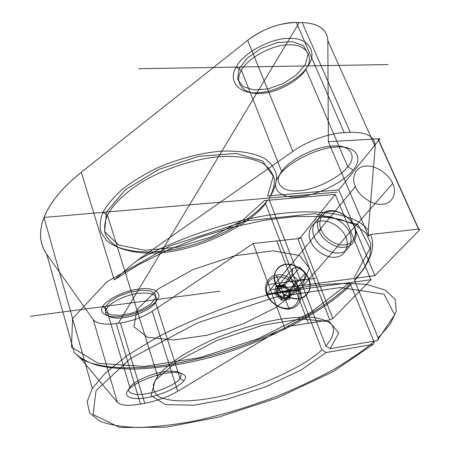 <?xml version="1.0" encoding="UTF-8"?>
<svg xmlns="http://www.w3.org/2000/svg" width="450" height="450" viewBox="0 0 450 450"><rect width="100%" height="100%" fill="white"/><g stroke="black" fill="none" stroke-linecap="round" stroke-linejoin="round"><path stroke-width="0.67" d="M299.818 267.328L305.516 272.869L290.048 290.846L288.973 297.169L282.336 298.103L276.784 292.669L277.909 286.346L284.529 285.463L290.936 291.364L284.164 284.749L276.024 285.834L274.629 293.608L276.784 292.669L291.96 274.607L293.051 268.178L299.818 267.328L284.529 285.463L284.164 284.749M297.692 280.198L282.336 298.103L281.458 300.296L289.626 299.143L288.973 297.169L304.481 279.304L297.692 280.198L291.96 274.607M353.964 226.232C351 217.912 338.726 209.987 330.806 211.297C322.447 211.517 317.166 221.304 321.126 229.714C324 238.23 336.707 246.398 344.689 244.873C353.132 244.451 357.986 234.428 353.964 226.232L354.589 226.969C358.954 235.862 353.7 246.763 344.52 247.23C335.852 248.901 322.037 240.03 318.926 230.771C314.634 221.625 320.394 211.005 329.468 210.769C338.062 209.351 351.371 217.946 354.589 226.969L299.869 289.502C297.174 281.093 285.092 273.369 277.082 274.944C268.661 275.428 263.014 285.581 266.709 294.047L267.452 294.593C264.06 286.819 269.241 277.476 276.975 277.026C284.344 275.563 295.464 282.668 297.934 290.402C301.387 297.996 296.561 307.53 288.737 308.149C281.312 309.797 269.843 302.496 267.452 294.593M321.126 229.714L318.926 230.771L266.709 294.047C269.308 302.653 281.807 310.607 289.89 308.812C298.401 308.132 303.632 297.748 299.869 289.502L297.934 290.402M293.051 268.178L277.909 286.346L276.024 285.834M305.516 272.869L304.481 279.304M274.629 293.608L281.458 300.296M289.626 299.143L290.936 291.364M157.489 299.447L155.593 302.439L180.039 378.602L183.735 380.925C179.752 386.764 160.554 395.477 147.234 397.569C133.363 400.421 122.636 396.968 127.749 390.746L129.836 387.332C125.224 392.94 134.803 396.118 147.268 393.576C159.249 391.725 176.507 383.873 180.039 378.602C183.656 372.302 178.172 370.024 163.592 371.767C151.093 373.551 132.767 382.033 129.836 387.332L106.442 309.009C109.018 303.013 126.608 294.407 138.859 293.231C153.186 292.247 158.766 295.318 155.593 302.439C152.443 308.363 135.838 316.322 124.087 317.616C111.892 319.686 102.223 315.242 106.442 309.009L102.752 306.692C98.1 313.667 108.939 318.623 122.479 316.333C135.534 314.899 153.956 306.067 157.489 299.447C162.765 292.618 153.141 286.869 138.887 289.063C125.207 290.34 105.57 299.976 102.752 306.692M373.967 341.702C363.206 350.64 349.796 359.871 333.748 369.399C316.356 378.872 297.551 387.765 277.329 396.09C246.026 407.936 216.939 416.514 190.074 421.836C172.693 424.941 155.722 426.825 139.162 427.483C123.401 427.191 110.284 425.081 99.799 421.161L89.556 412.802L87.154 401.558L92.346 388.395L105.159 373.202L127.069 355.584L157.961 336.853C182.565 324.377 208.761 313.324 236.537 303.694C263.767 295.436 288.529 289.502 310.815 285.891C331.92 283.314 350.646 282.864 366.986 284.541L385.515 290.177L395.257 299.52L396.253 311.451L389.874 324.63L378.163 337.882L378.219 339.671L377.207 340.577L394.661 314.809L383.968 294.159L340.369 287.539L276.452 296.899L197.702 322.762L130.297 358.633L96.041 390.701L93.077 414.557L119.796 427.5L166.213 427.207L218.436 417.173L277.594 397.862L333.186 371.616L373.438 344.183L374.152 343.024L373.967 341.702L350.724 284.844L350.696 283.174L351.934 282.308C335.554 298.373 313.83 313.155 286.762 326.666L329.805 319.95L332.831 318.577L300.69 237.24L297.793 238.635L329.805 319.95M378.163 337.882L354.651 280.727L364.207 268.324L369.979 255.808L370.884 243.877L366.154 233.336L355.584 224.927L339.654 219.212L319.449 216.433L294.952 216.585L265.708 220.039L233.156 227.059L199.446 237.42L167.046 250.403L138.144 264.932L114.216 279.861L136.733 260.747C177.643 237.645 236.351 218.441 280.44 213.559C325.024 208.209 358.476 215.961 368.314 230.422L368.544 236.149L370.688 234.461C375.677 247.348 370.733 261.923 355.86 278.179L354.623 279.045L354.651 280.727M332.831 318.577L370.89 279.709L335.183 194.4L267.345 200.34L265.506 203.451C249.486 225.9 197.303 250.251 161.713 252.607C146.053 254.014 132.131 252.529 119.953 248.141C113.001 244.53 108.135 239.895 105.362 234.236C103.972 228.167 104.664 221.816 107.426 215.184L102.983 212.361C100.159 219.291 99.495 225.928 100.997 232.262L106.577 240.536C117.658 250.183 138.881 253.344 159.773 251.426C196.706 248.991 250.718 223.729 267.345 200.34M325.822 345.932C332.764 338.197 335.565 330.457 331.678 324.506C327.78 320.979 321.469 318.594 312.75 317.351C302.906 316.862 292.016 317.481 280.08 319.202C260.994 322.459 239.94 328.646 216.922 337.776C202.455 344.177 189.731 350.837 178.746 357.761C169.251 364.517 162.219 370.682 157.652 376.262L153.557 384.019C152.758 388.884 154.356 392.974 158.344 396.281C168.351 402.047 189.051 402.024 209.925 398.374C246.724 392.608 302.788 368.561 321.891 349.802L326.188 352.53L301.376 369.883L265.455 386.876L227.014 399.229L193.686 405.231L165.465 404.584L151.065 395.595L155.138 380.498L177.12 361.282L217.041 340.436L262.901 325.192L301.162 318.921L329.287 321.615L338.771 333.079L330.148 348.683L325.822 345.932L268.808 198.821L270.647 195.699C274.483 189.124 276.474 182.503 276.621 175.832C275.361 169.357 271.603 163.727 265.343 158.946C254.194 152.696 237.656 150.221 219.735 151.301C201.431 152.927 179.387 158.394 157.939 167.608C144.107 174.341 132.081 181.704 121.86 189.703C113.141 197.696 106.847 205.251 102.983 212.361M349.588 232.684C353.897 241.515 348.643 252.377 339.525 252.866C330.907 254.548 317.211 245.762 314.151 236.559C309.909 227.481 315.669 216.894 324.681 216.636C333.225 215.201 346.421 223.712 349.588 232.684L392.659 183.465C397.468 192.774 392.259 203.974 382.646 204.261C373.601 205.808 358.869 196.284 355.376 186.604C350.64 177.013 356.428 166.14 365.923 166.106C374.895 164.841 389.048 174.037 392.659 183.465M418.472 229.123L377.882 138.814L379.035 139.185L378.776 140.259L419.259 230.316C419.963 229.466 419.704 229.067 418.472 229.123L370.688 234.461M368.314 230.422L375.193 146.649C375.368 136.806 367.054 132.03 350.252 132.317L302.186 22.539L296.336 22.5C281.683 22.033 260.364 29.852 247.669 40.337L81.298 172.277C62.196 187.706 49.759 202.764 43.988 217.457C38.616 231.975 39.544 244.254 46.777 254.306L93.229 319.629C96.817 323.724 104.49 325.029 116.235 323.539L120.397 322.954C132.469 321.041 143.083 317.149 152.241 311.282L253.164 243.523L297.793 238.635M80.831 358.701L117.349 402.334C120.769 405.557 128.481 406.136 140.484 404.083L144.737 403.301C157.084 400.866 168.075 396.866 177.705 391.292L277.644 331.071C208.688 363.673 118.536 379.041 80.831 358.701L74.205 352.44L46.777 254.306L93.229 319.629C96.789 323.747 104.462 325.052 116.235 323.539L120.397 322.954C132.48 321.053 143.094 317.166 152.241 311.282L253.164 243.523L284.771 328.281L277.644 331.071M279.259 175.579C286.701 163.114 317.953 147.347 336.229 147.088C355.809 145.148 363.966 157.922 352.974 170.061C344.278 182.098 316.029 195.874 298.794 196.701C280.457 199.074 269.303 188.286 279.259 175.579L281.672 171.495C272.722 182.908 282.628 192.763 299.121 190.682C314.623 189.996 340.054 177.542 347.766 166.686C357.553 155.728 350.055 144.276 332.556 146.008C316.215 146.233 288.382 160.284 281.672 171.495L241.425 70.459L236.239 67.084C227.486 80.944 239.226 94.146 257.034 92.711C273.876 92.976 300.504 79.099 308.025 65.891C317.79 52.723 308.689 37.558 289.688 38.436C271.828 37.479 242.556 53.325 236.239 67.084M368.544 236.149L328.343 141.705L327.836 40.607C327.156 29.374 318.6 23.349 302.186 22.539L296.336 22.5C279.129 22.933 262.907 28.879 247.669 40.337L81.298 172.277L73.558 178.757L66.578 185.304L60.39 191.869L55.029 198.411L50.501 204.879L46.822 211.241L43.988 217.457L42.002 223.487L40.843 229.303L40.5 234.883L40.944 240.188L42.165 245.205L44.117 249.919L46.777 254.306M355.86 278.179L374.912 275.608L419.259 230.316M350.252 132.317L344.244 132.638C329.22 133.121 306.697 141.339 292.888 151.357L247.669 40.337M352.974 170.061L347.766 166.686L305.899 69.272C299.171 81.118 275.113 93.651 259.937 93.414C243.889 94.703 233.482 82.834 241.425 70.459C247.185 58.168 273.381 44.049 289.373 44.837C306.388 43.993 314.657 57.448 305.899 69.272L308.025 65.891M344.244 132.638L296.336 22.5M292.888 151.357L136.733 260.747M308.908 279.174C306.129 270.664 293.844 262.794 285.727 264.352C277.2 264.797 271.53 275.034 275.321 283.618C277.999 292.331 290.717 300.437 298.896 298.659C307.524 298.007 312.767 287.533 308.908 279.174L345.803 237.009C342.669 228.083 329.563 219.628 321.053 221.074C312.086 221.355 306.338 231.907 310.528 240.947C313.554 250.104 327.161 258.829 335.739 257.136C344.812 256.624 350.066 245.801 345.803 237.009M144.737 403.301L120.397 322.954M286.762 326.666L284.771 328.281M177.705 391.292L152.241 311.282M300.69 237.24L335.183 194.4L299.745 238.421L253.164 243.523M374.912 275.608L338.811 189.894L378.776 140.259M74.205 352.44C79.504 357.733 87.12 362.002 97.048 365.248C108.197 367.785 120.943 369.073 135.276 369.113C157.95 368.128 180.973 364.708 204.345 358.864C257.873 345.808 322.774 313.808 350.724 284.844M140.484 404.083L116.235 323.539M330.148 348.683L376.971 340.633M321.891 349.802L265.506 203.451M370.89 279.709L351.934 282.308M157.652 376.262L107.426 215.184C112.697 205.121 124.133 193.41 141.328 182.379C165.549 167.917 196.419 158.563 219.572 156.673C236.773 155.582 252.686 157.866 263.452 163.766C269.511 168.294 273.173 173.644 274.433 179.814C274.337 186.182 272.464 192.521 268.808 198.821M270.647 195.699L338.811 189.894L380.036 138.69L328.343 141.705L377.882 138.814M372.78 344.441L326.188 352.53M375.193 146.649L327.836 40.607L328.343 141.705M314.151 236.559L355.376 186.604M275.321 283.618L310.528 240.947M114.216 279.861L81.298 172.277M92.346 388.395L43.988 217.457L336.994 192.156M117.349 402.334L93.229 319.629M127.749 390.746C130.995 384.874 151.515 375.379 165.487 373.376C180.096 370.558 189.506 374.794 183.735 380.925M118.322 323.246L299.267 22.523M388.074 64.564L138.757 68.704M219.988 291.178L30.33 316.271M335.183 194.4L264.409 200.593L242.539 220.337L212.018 236.666L177.716 247.208L144.844 250.296L118.761 245.07L104.625 231.733L106.453 212.062L125.488 189.636L158.721 169.414L198.793 156.33L236.16 153.439L262.513 160.892L273.206 176.293L267.694 195.953L338.811 189.894M327.836 40.607C327.212 29.334 318.656 23.31 302.186 22.539M130.343 292.011L118.963 296.072L109.969 301.517L105.199 307.187L105.531 311.923L110.745 314.814L119.706 315.36L130.629 313.515L141.48 309.639L150.244 304.464L155.25 298.941L155.453 294.114L150.654 290.964L141.699 290.194L130.343 292.011M277.56 42.564L261.343 48.358L247.573 57.797L239.141 68.805L237.606 79.054L242.983 86.546L253.98 89.972L268.38 88.836L283.545 83.419L296.736 74.706L305.499 64.221L308.031 53.904L303.553 45.799L292.697 41.681L277.56 42.564M268.453 284.524L315.478 278.308M308.357 323.297L276.744 240.941M277.976 288.591C283.59 295.701 292.359 299.593 300.099 298.44C304.808 296.764 308.031 293.692 309.78 289.215C310.382 284.259 309.206 279.293 306.248 274.314C300.718 267.401 292.202 263.559 284.535 264.544C279.816 266.085 276.519 269.066 274.635 273.482C273.904 278.449 275.017 283.483 277.976 288.591M310.134 284.248C310.314 291.954 305.432 297.726 297.658 298.783C286.774 299.109 275.31 289.181 274.162 278.466C274.168 270.703 279.248 265.134 286.954 264.246C297.664 264.127 308.762 273.69 310.134 284.248M289.26 309.521L276.474 275.687M276.171 293.394L289.423 291.572L288.349 297.889L281.717 298.822L276.171 293.394L277.296 287.083L283.911 286.194L289.423 291.572M266.108 294.778L299.239 290.222M288.939 293.439C289.609 300.859 277.149 298.952 276.671 291.521C276.097 284.113 288.428 286.082 288.939 293.439M267.936 293.822L349.808 282.6L309.999 312.913L257.636 338.912L199.98 357.576L144.248 366.435L98.398 363.403L71.499 347.186L72.579 318.532L106.824 281.869L170.083 245.863L246.594 220.832L314.82 213.632L357.986 224.482L370.001 248.327L353.723 278.466L271.418 289.586M302.366 285.407L309.358 268.149L299.565 255.555L273.218 250.802L234.838 255.707L192.988 269.612L157.725 289.226L136.924 309.78L133.926 326.779L147.589 337.252L173.869 339.992L207.512 335.171L243.039 323.91L275.13 307.952L298.699 289.603"/></g></svg>
